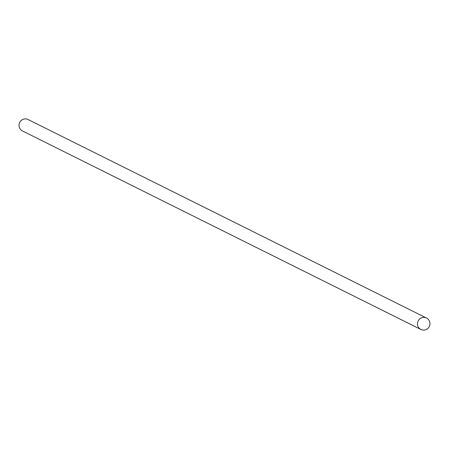 <?xml version="1.0" encoding="UTF-8"?>
<svg xmlns="http://www.w3.org/2000/svg" width="449" height="449" viewBox="0 0 449 449"><rect width="100%" height="100%" fill="white"/><g stroke="black" fill="none" stroke-linecap="round" stroke-linejoin="round"><path stroke-width="0.67" d="M424.743 329.998A6.37 6.23 -63.5 0 1 417.525 322.91A6.37 6.23 -63.5 0 1 426.55 318.06A6.37 6.23 -63.5 0 1 424.743 329.998M420.87 329.465L22.45 130.94A6.37 6.23 -63.5 0 1 24.257 119.002A6.37 6.23 -63.5 0 1 28.13 119.535L426.55 318.06"/></g></svg>
